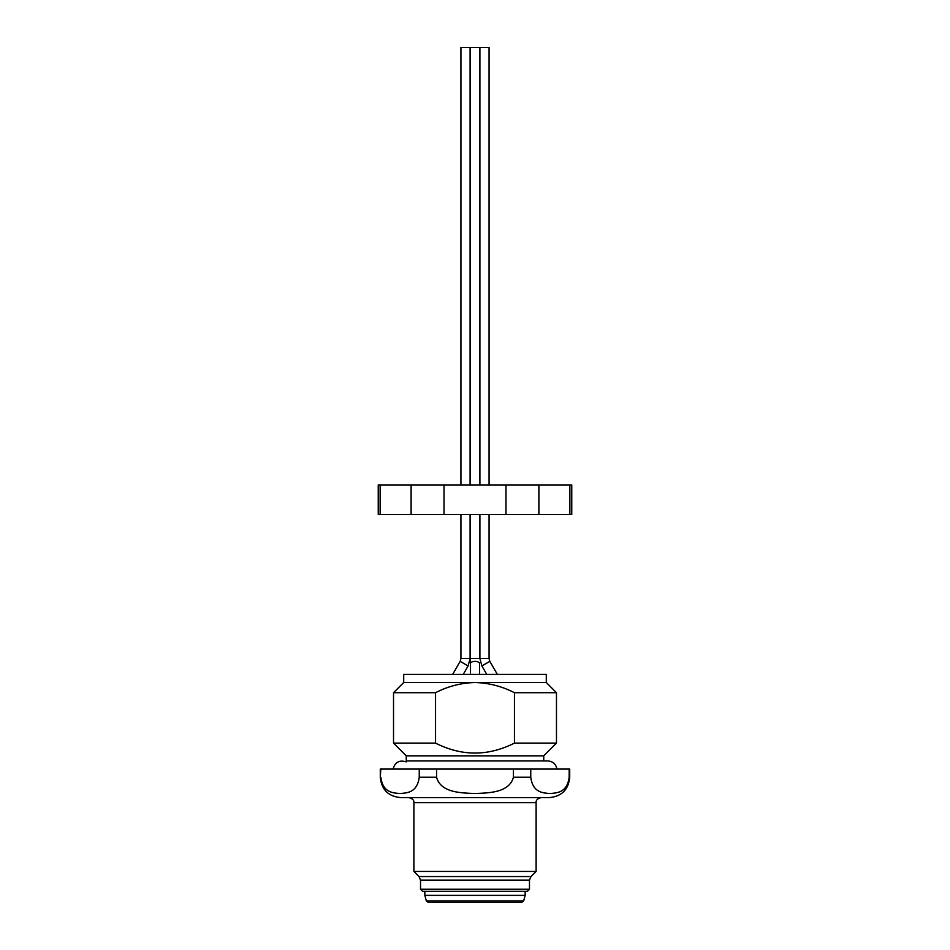 <?xml version="1.0" encoding="UTF-8"?>
<svg xmlns="http://www.w3.org/2000/svg" width="950" height="950" viewBox="0 0 950 950"><rect width="100%" height="100%" fill="white"/><g stroke="black" fill="none" stroke-linecap="round" stroke-linejoin="round"><path stroke-width="1.43" d="M380.285 777.231L380.285 769.084L569.715 769.084L569.715 777.231C568.504 789.604 561.723 796.397 549.349 797.596L400.651 797.596C388.277 796.397 381.496 789.604 380.285 777.231L380.819 769.084M569.181 769.084L569.181 777.231C567.019 793.096 556.593 792.882 549.967 793.523C543.341 792.906 532.879 793.036 530.753 777.231L530.753 769.084M513.428 769.084L513.428 777.231C509.141 793.072 488.253 792.894 474.846 793.523C461.581 792.882 440.812 793.001 436.572 777.231L436.572 769.084M419.247 769.084L419.247 777.231C417.086 793.096 406.659 792.882 400.021 793.523C393.407 792.906 382.933 793.036 380.819 777.231M475 797.596L541.203 797.596C537.534 798.523 535.836 800.221 536.109 802.691L413.891 802.691C414.164 800.221 412.466 798.523 408.797 797.596L475 797.596M536.109 871.435L530.979 876.565L419.021 876.565L413.891 871.435L536.109 871.435L536.109 802.691M529.482 889.259L527.452 891.302L422.548 891.302L420.517 889.259L529.482 889.259L529.482 880.163L420.517 880.163L419.021 876.565M525.16 895.375L523.652 900.992L426.348 900.992L424.84 895.375L525.16 895.375L525.16 891.302M523.652 900.992L521.681 902.5L428.319 902.5L426.348 900.992M393.074 769.084C394.998 762.161 399.392 759.762 406.256 761.888L406.256 755.844L393.526 743.114L435.551 743.114C461.783 756.366 488.074 756.366 514.449 743.114L514.449 692.704C501.944 686.304 488.787 682.908 475 682.516L403.714 682.516L403.714 674.369L546.286 674.369L546.286 682.516L475 682.516C461.059 682.908 447.913 686.304 435.551 692.704L393.526 692.704L403.714 682.516M470.096 484.939L470.096 47.5L460.928 47.5L460.928 484.939M479.596 47.5L479.596 484.939L479.572 47.5L470.404 47.5L470.404 484.939M489.072 484.939L489.072 47.5L479.904 47.5L479.904 484.939M546.286 682.516L556.474 692.704L514.449 692.704M514.449 743.114L556.474 743.114L556.474 692.704M435.551 692.704L435.551 743.114M406.256 755.844L543.744 755.844L556.474 743.114M380.131 484.939L380.131 514.472L378.242 514.472L378.242 484.939L571.758 484.939L571.758 514.472L569.869 514.472L569.869 484.939M380.131 514.472L411.113 514.472L411.113 484.939M411.113 514.472L444.03 514.472L444.03 484.939M444.03 514.472L505.97 514.472L505.97 484.939M505.97 514.472L538.888 514.472L538.888 484.939M538.888 514.472L569.869 514.472M513.428 777.231L530.753 777.231M419.247 777.231L436.572 777.231M470.096 514.472L470.096 658.564L460.928 658.564L460.928 514.472M479.596 658.564L479.596 514.472L479.572 658.564L470.404 658.564L470.404 514.472M489.072 514.472L489.072 658.564L479.904 658.564L479.904 514.472M470.096 658.564L468.113 665.95L460.18 661.366L460.928 658.564M479.572 663.848A4.584 2.292 180 0 0 479.596 663.658L479.596 674.369L479.572 663.658A4.584 2.292 180 0 0 474.988 661.366A4.584 2.292 180 0 0 470.404 663.658L470.404 658.564M489.072 658.564L489.82 661.366L481.887 665.95L479.904 658.564M413.891 871.435L413.891 802.691M530.979 876.565L529.482 880.163M420.517 889.259L420.517 880.163M424.84 895.375L424.84 891.302M556.926 769.084C555.952 764.061 552.912 761.342 547.817 760.938L406.256 760.938M547.817 760.938L543.744 760.938L543.744 755.844M463.256 674.369L468.113 665.95M452.663 674.369L460.18 661.366M470.404 674.369L470.404 663.658M497.337 674.369L489.82 661.366M486.744 674.369L481.887 665.95M393.526 743.114L393.526 692.704"/></g></svg>
